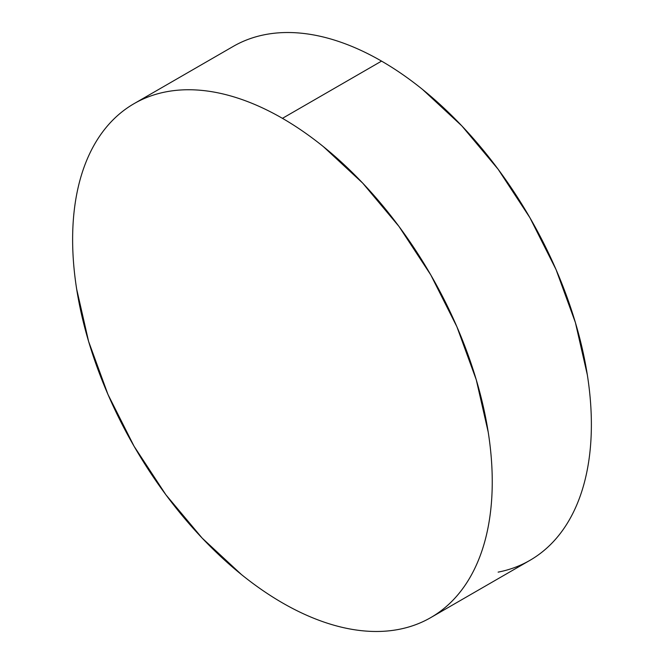 <?xml version="1.0" encoding="UTF-8"?>
<svg xmlns="http://www.w3.org/2000/svg" width="664" height="664" viewBox="0 0 664 664"><rect width="100%" height="100%" fill="white"/><g stroke="black" fill="none" stroke-linecap="round" stroke-linejoin="round"><path stroke-width="1" d="M498.124 572.127C509.579 569.903 520.178 565.977 529.922 560.35A296.717 171.312 -120 0 0 575.406 322.588A296.717 171.312 -120 0 0 381.559 61.113L282.441 118.341A296.717 171.312 60 0 1 476.279 379.816A296.717 171.312 60 0 1 430.795 617.578A296.717 171.312 60 0 1 282.441 602.887A296.717 171.312 60 0 1 88.594 341.412A296.717 171.312 60 0 1 134.078 103.65A296.717 171.312 60 0 1 282.441 118.341L381.559 61.113A296.717 171.312 -120 0 0 233.205 46.422L134.078 103.65C143.822 98.023 154.422 94.097 165.875 91.873C177.329 89.648 189.423 89.167 202.147 90.428C214.87 91.69 227.993 94.67 241.505 99.368C255.017 104.065 268.663 110.39 282.441 118.341C296.21 126.293 309.856 135.722 323.368 146.628L362.727 183.139L399.006 226.474L430.795 274.954L456.89 326.738L476.279 379.816L488.223 432.156C490.904 449.312 492.248 465.837 492.248 481.749C492.248 497.66 490.904 512.633 488.223 526.685C485.533 540.737 481.549 553.585 476.279 565.238C471.008 576.891 464.543 587.125 456.89 595.932C449.237 604.738 440.539 611.959 430.795 617.578C421.059 623.206 410.46 627.131 399.006 629.356C387.552 631.58 375.459 632.062 362.727 630.8C350.003 629.538 336.88 626.559 323.368 621.861C309.856 617.163 296.21 610.838 282.441 602.887C268.663 594.936 255.017 585.507 241.505 574.601L202.147 538.089L165.875 494.755L134.078 446.274L107.983 394.491L88.594 341.412L76.659 289.072C73.97 271.916 72.625 255.391 72.625 239.48C72.625 223.569 73.97 208.596 76.659 194.544C79.348 180.492 83.324 167.643 88.594 155.99C93.865 144.337 100.33 134.103 107.983 125.297C115.636 116.49 124.334 109.269 134.078 103.65M430.795 617.578L529.922 560.35C539.666 554.731 548.364 547.51 556.017 538.703C563.67 529.897 570.135 519.663 575.406 508.01C580.676 496.357 584.652 483.508 587.341 469.456C590.03 455.404 591.375 440.431 591.375 424.52C591.375 408.609 590.03 392.084 587.341 374.928L575.406 322.588L556.017 269.509L529.922 217.726L498.124 169.245L461.853 125.911L422.495 89.399C408.982 78.493 395.337 69.064 381.559 61.113C367.79 53.161 354.144 46.837 340.632 42.139C327.12 37.441 313.997 34.462 301.273 33.2C288.541 31.938 276.448 32.42 264.994 34.644C253.54 36.869 242.941 40.794 233.205 46.422"/></g></svg>
